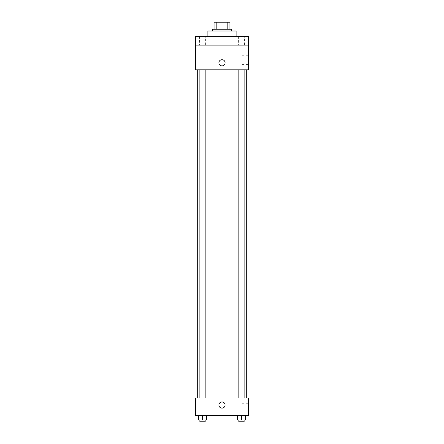 <?xml version="1.0" encoding="UTF-8"?>
<svg xmlns="http://www.w3.org/2000/svg" width="444" height="444" viewBox="0 0 444 444"><rect width="100%" height="100%" fill="white"/><g stroke="black" fill="none" stroke-linecap="round" stroke-linejoin="round"><path stroke-width="0.33" stroke-dasharray="2.22 1.67" d="M222 45.133L214.94 45.133L222 45.133M222 22.2L214.94 22.2L222 22.2M227.178 29.26L227.178 22.2L229.937 22.2L229.937 29.26L216.822 29.26L229.937 29.26M227.178 22.2L214.064 22.2M216.822 29.26L214.064 29.26L216.822 29.26L216.822 22.2M231.701 29.26L212.299 29.26M212.299 31.019L231.701 31.019L212.299 31.019M207.886 31.019L236.114 31.019M222 36.314L207.886 36.314L222 36.314M244.566 36.314L238.389 36.314L244.566 36.314L238.389 36.314L244.566 36.314L244.566 45.133L238.389 45.133L244.566 45.133L238.389 45.133L244.566 45.133L244.566 36.314M205.611 36.314L199.434 36.314L205.611 36.314L199.434 36.314L205.611 36.314L205.611 45.133L199.434 45.133L205.611 45.133L199.434 45.133L205.611 45.133L205.611 36.314M248.462 36.314L195.538 36.314L195.538 45.133L248.462 45.133L248.462 36.314M248.462 45.133L248.462 69.836L195.538 69.836L195.538 45.133L248.462 45.133L195.538 45.133M195.538 62.776L195.538 65.867L195.538 62.776M248.462 60.129L248.462 64.558L248.462 60.129M222 69.836L197.303 69.836L222 69.836M241.475 69.836L244.122 69.836L241.475 69.836M202.525 69.836L199.878 69.836L202.525 69.836M222 59.69A3.086 3.086 0 0 0 219.325 64.319A3.086 3.086 0 0 0 224.675 64.319A3.086 3.086 0 0 0 222 59.69A3.086 3.086 0 0 0 219.325 64.319A3.086 3.086 0 0 0 224.675 64.319A3.086 3.086 0 0 0 222 59.69M222 65.867A3.086 3.086 0 0 1 219.325 61.233A3.086 3.086 0 0 1 224.675 61.233A3.086 3.086 0 0 1 222 65.867M241.902 60.129L241.902 64.558L241.902 60.129M222 397.985L197.303 397.985L222 397.985M241.475 397.985L244.122 397.985L241.475 397.985M202.525 397.985L199.878 397.985L202.525 397.985M248.462 397.985L195.538 397.985L195.538 415.623L248.462 415.623L248.462 397.985M195.538 405.039L195.538 408.125L195.538 405.039M245.449 420.035L241.475 420.035L245.449 420.035L245.449 415.623L237.507 415.623L245.449 415.623L237.507 415.623L245.449 415.623L237.507 415.623L245.449 415.623L237.507 415.623L245.449 415.623L245.449 420.035L237.507 420.035L237.507 415.623L237.507 420.035L244.122 420.035L241.475 420.035L241.475 415.623L241.475 420.035L237.507 420.035L237.507 415.623M206.493 420.035L202.525 420.035L206.493 420.035L206.493 415.623L198.551 415.623L206.493 415.623L198.551 415.623L206.493 415.623L198.551 415.623L206.493 415.623L198.551 415.623L206.493 415.623L206.493 420.035L198.551 420.035L198.551 415.623L198.551 420.035L205.167 420.035L202.525 420.035L202.525 415.623L202.525 420.035L198.551 420.035L198.551 415.623M248.462 407.686L248.462 403.263L248.462 407.686M222 401.953A3.086 3.086 0 0 0 219.325 406.582A3.086 3.086 0 0 0 224.675 406.582A3.086 3.086 0 0 0 222 401.953A3.086 3.086 0 0 0 219.325 406.582A3.086 3.086 0 0 0 224.675 406.582A3.086 3.086 0 0 0 222 401.953M222 408.125A3.086 3.086 0 0 1 219.325 403.496A3.086 3.086 0 0 1 224.675 403.496A3.086 3.086 0 0 1 222 408.125M241.902 407.686L241.902 403.263L241.902 407.686M238.833 420.035L238.833 421.8L244.122 421.8L238.833 421.8L244.122 421.8L244.122 420.035L238.833 420.035L244.122 420.035M241.475 420.035L241.475 415.623M199.878 420.035L199.878 421.8L205.167 421.8L199.878 421.8L205.167 421.8L205.167 420.035L199.878 420.035L205.167 420.035M202.525 420.035L202.525 415.623M214.94 22.2L214.94 45.133M229.06 22.2L229.06 45.133M199.434 36.314L199.434 45.133L199.434 36.314M238.389 36.314L238.389 45.133L238.389 36.314M241.902 64.558L248.462 64.558M241.902 55.705L248.462 55.705M205.167 397.985L205.167 69.836M199.878 397.985L199.878 69.836M244.122 397.985L244.122 69.836M238.833 397.985L238.833 69.836M241.902 412.11L248.462 412.11M241.902 403.263L248.462 403.263"/><path stroke-width="0.67" d="M216.822 29.26L216.822 22.2L214.064 22.2L214.064 29.26L214.064 22.2M216.822 22.2L229.937 22.2L229.937 29.26M227.178 29.26L227.178 22.2M212.299 31.019L212.299 29.26L231.701 29.26L231.701 31.019M236.114 36.314L236.114 31.019L207.886 31.019L207.886 36.314M195.538 36.314L248.462 36.314L248.462 45.133L195.538 45.133L195.538 36.314M248.462 45.133L248.462 69.836L195.538 69.836L195.538 45.133M222 65.867A3.086 3.086 0 0 1 219.325 61.233A3.086 3.086 0 0 1 224.675 61.233A3.086 3.086 0 0 1 222 65.867M195.538 397.985L248.462 397.985L248.462 415.623L195.538 415.623L195.538 397.985M222 408.125A3.086 3.086 0 0 1 219.325 403.496A3.086 3.086 0 0 1 224.675 403.496A3.086 3.086 0 0 1 222 408.125M237.507 415.623L237.507 420.035L245.449 420.035L245.449 415.623L245.449 420.035M241.475 420.035L241.475 415.623M244.122 420.035L244.122 421.8L238.833 421.8L238.833 420.035M198.551 415.623L198.551 420.035L206.493 420.035L206.493 415.623L206.493 420.035M202.525 420.035L202.525 415.623M205.167 420.035L205.167 421.8L199.878 421.8L199.878 420.035M246.698 397.985L246.698 69.836M197.303 397.985L197.303 69.836M238.833 69.836L238.833 397.985M244.122 69.836L244.122 397.985M205.167 397.985L205.167 69.836M199.878 397.985L199.878 69.836"/></g></svg>

